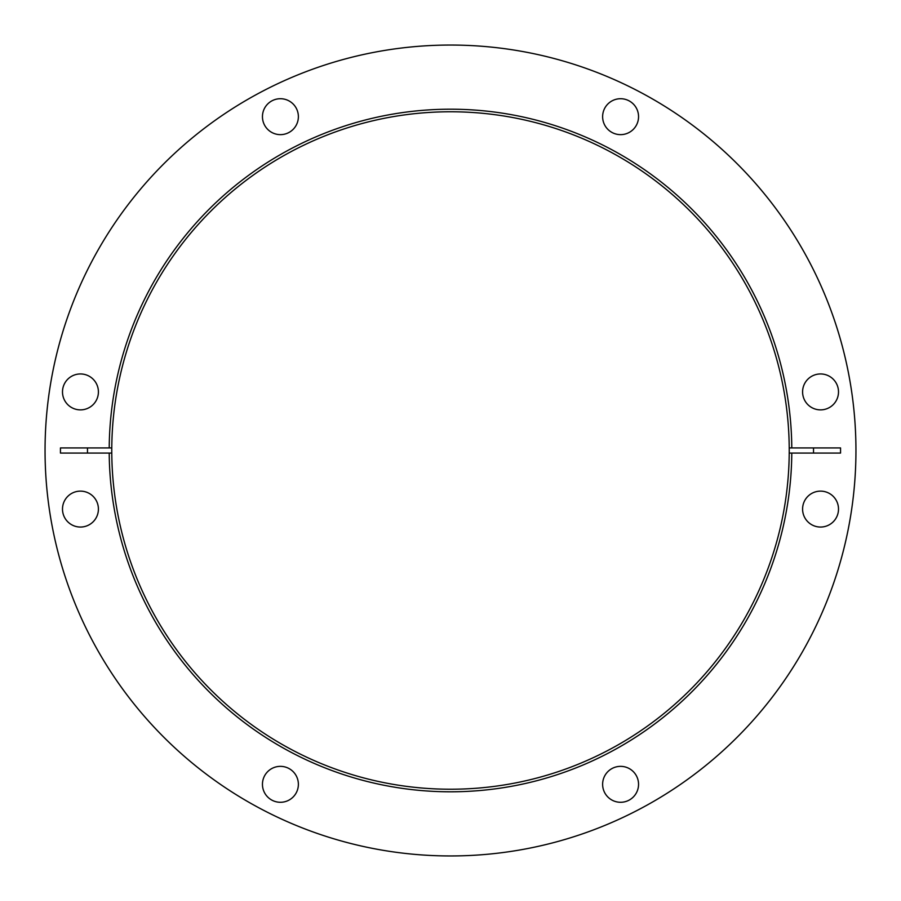 <?xml version="1.0" encoding="UTF-8"?>
<svg xmlns="http://www.w3.org/2000/svg" width="901" height="901" viewBox="0 0 901 901"><rect width="100%" height="100%" fill="white"/><g stroke="black" fill="none" stroke-linecap="round" stroke-linejoin="round"><path stroke-width="1.35" d="M638.55 784.32A17.964 17.964 0 0 1 620.586 802.284A17.964 17.964 0 0 1 602.623 784.32A17.964 17.964 0 0 1 620.586 766.357A17.964 17.964 0 0 1 638.55 784.32M298.377 784.32A17.964 17.964 0 0 1 280.414 802.284A17.964 17.964 0 0 1 262.45 784.32A17.964 17.964 0 0 1 280.414 766.357A17.964 17.964 0 0 1 298.377 784.32M98.412 509.088A17.964 17.964 0 0 1 80.448 527.051A17.964 17.964 0 0 1 62.496 509.088A17.964 17.964 0 0 1 80.448 491.124A17.964 17.964 0 0 1 98.412 509.088M838.504 509.088A17.964 17.964 0 0 1 820.552 527.051A17.964 17.964 0 0 1 802.588 509.088A17.964 17.964 0 0 1 820.552 491.124A17.964 17.964 0 0 1 838.504 509.088M602.623 116.679A17.964 17.964 0 0 0 620.586 134.643A17.964 17.964 0 0 0 638.55 116.679A17.964 17.964 0 0 0 620.586 98.716A17.964 17.964 0 0 0 602.623 116.679M262.45 116.679A17.964 17.964 0 0 0 280.414 134.643A17.964 17.964 0 0 0 298.377 116.679A17.964 17.964 0 0 0 280.414 98.716A17.964 17.964 0 0 0 262.45 116.679M62.496 391.912A17.964 17.964 0 0 0 80.448 409.876A17.964 17.964 0 0 0 98.412 391.912A17.964 17.964 0 0 0 80.448 373.949A17.964 17.964 0 0 0 62.496 391.912M802.588 391.912A17.964 17.964 0 0 0 820.552 409.876A17.964 17.964 0 0 0 838.504 391.912A17.964 17.964 0 0 0 820.552 373.949A17.964 17.964 0 0 0 802.588 391.912M813.524 453.068L813.524 447.932M840.554 453.068L840.554 447.932L791.788 447.932A341.299 341.299 0 0 0 450.5 109.201A341.299 341.299 0 0 0 109.212 447.932L60.446 447.932L60.446 453.068L109.212 453.068A341.299 341.299 0 0 0 450.5 791.799A341.299 341.299 0 0 0 791.788 453.068L840.554 453.068M789.22 453.068A338.731 338.731 0 0 0 450.5 111.769A338.731 338.731 0 0 0 111.78 453.068A338.731 338.731 0 0 0 450.5 789.231A338.731 338.731 0 0 0 789.22 453.068L791.788 453.068L789.22 453.068M87.476 453.068L87.476 447.932M45.05 450.5A405.45 405.45 0 0 0 450.5 855.95A405.45 405.45 0 0 0 855.95 450.5A405.45 405.45 0 0 0 450.5 45.05A405.45 405.45 0 0 0 45.05 450.5M111.78 453.068L109.212 453.068L111.78 453.068M111.78 447.932L109.212 447.932L111.78 447.932M791.788 447.932L789.22 447.932L791.788 447.932"/></g></svg>
